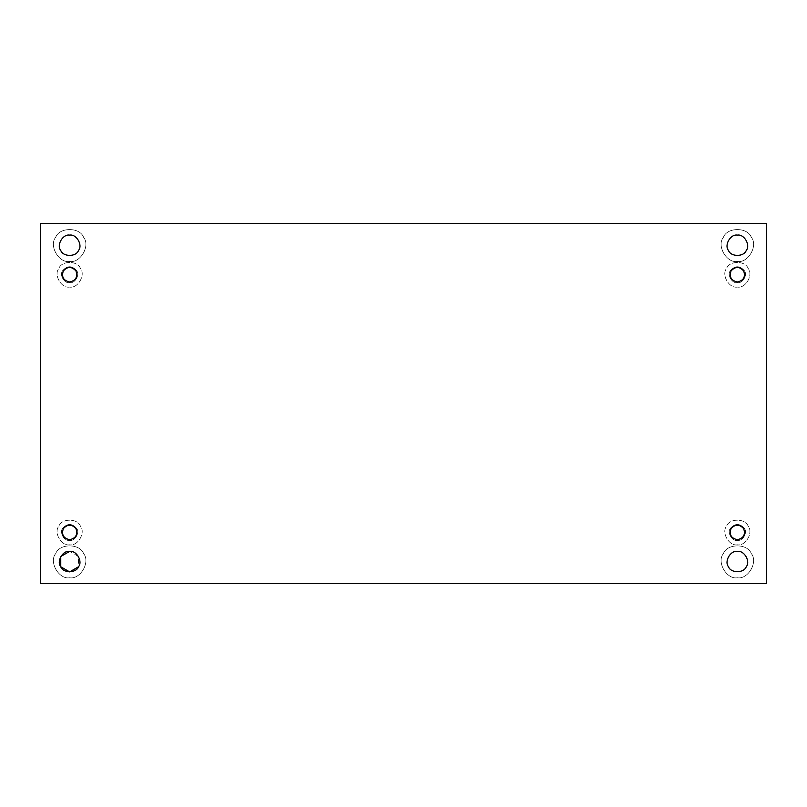 <?xml version="1.0" encoding="UTF-8"?>
<svg xmlns="http://www.w3.org/2000/svg" width="807" height="807" viewBox="0 0 807 807"><rect width="100%" height="100%" fill="white"/><g stroke="black" fill="none" stroke-linecap="round" stroke-linejoin="round"><path stroke-width="0.61" stroke-dasharray="4.04 3.03" d="M737.366 261.458C726.613 263.395 716.364 245.641 723.415 237.298C727.117 227.019 747.615 227.019 751.317 237.298C758.358 245.641 748.109 263.395 737.366 261.458C748.109 263.395 758.358 245.641 751.317 237.298C747.615 227.019 727.117 227.019 723.415 237.298C716.364 245.641 726.613 263.395 737.366 261.458C726.613 263.395 716.364 245.641 723.415 237.298C727.117 227.019 747.615 227.019 751.317 237.298C758.358 245.641 748.109 263.395 737.366 261.458C748.109 263.395 758.358 245.641 751.317 237.298C747.615 227.019 727.117 227.019 723.415 237.298C716.364 245.641 726.613 263.395 737.366 261.458C748.109 263.395 758.358 245.641 751.317 237.298C747.615 227.019 727.117 227.019 723.415 237.298C716.364 245.641 726.613 263.395 737.366 261.458M737.366 235.099C730.527 233.869 724 245.167 728.489 250.483C730.839 257.019 743.883 257.019 746.243 250.483C750.722 245.167 744.205 233.869 737.366 235.099C744.205 233.869 750.722 245.167 746.243 250.483C743.883 257.019 730.839 257.019 728.489 250.483C724 245.167 730.527 233.869 737.366 235.099M69.634 261.458C58.891 263.395 48.642 245.641 55.683 237.298C59.385 227.019 79.883 227.019 83.585 237.298C90.636 245.641 80.387 263.395 69.634 261.458C80.387 263.395 90.636 245.641 83.585 237.298C79.883 227.019 59.385 227.019 55.683 237.298C48.642 245.641 58.891 263.395 69.634 261.458C58.891 263.395 48.642 245.641 55.683 237.298C59.385 227.019 79.883 227.019 83.585 237.298C90.636 245.641 80.387 263.395 69.634 261.458C80.387 263.395 90.636 245.641 83.585 237.298C79.883 227.019 59.385 227.019 55.683 237.298C48.642 245.641 58.891 263.395 69.634 261.458C80.387 263.395 90.636 245.641 83.585 237.298C79.883 227.019 59.385 227.019 55.683 237.298C48.642 245.641 58.891 263.395 69.634 261.458M69.634 235.099C62.795 233.869 56.278 245.167 60.757 250.483C63.117 257.019 76.161 257.019 78.511 250.483C83 245.167 76.473 233.869 69.634 235.099C76.473 233.869 83 245.167 78.511 250.483C76.161 257.019 63.117 257.019 60.757 250.483C56.278 245.167 62.795 233.869 69.634 235.099M69.634 577.751C58.891 579.688 48.642 561.934 55.683 553.592C59.385 543.313 79.883 543.313 83.585 553.592C90.636 561.934 80.387 579.688 69.634 577.751C80.387 579.688 90.636 561.934 83.585 553.592C79.883 543.313 59.385 543.313 55.683 553.592C48.642 561.934 58.891 579.688 69.634 577.751C58.891 579.688 48.642 561.934 55.683 553.592C59.385 543.313 79.883 543.313 83.585 553.592C90.636 561.934 80.387 579.688 69.634 577.751C80.387 579.688 90.636 561.934 83.585 553.592C79.883 543.313 59.385 543.313 55.683 553.592C48.642 561.934 58.891 579.688 69.634 577.751C80.387 579.688 90.636 561.934 83.585 553.592C79.883 543.313 59.385 543.313 55.683 553.592C48.642 561.934 58.891 579.688 69.634 577.751M69.634 551.393C62.795 550.162 56.278 561.46 60.757 566.766C63.117 573.313 76.161 573.313 78.511 566.766C83 561.46 76.473 550.162 69.634 551.393L78.511 556.517L78.511 566.766M737.366 577.751C726.613 579.688 716.364 561.934 723.415 553.592C727.117 543.313 747.615 543.313 751.317 553.592C758.358 561.934 748.109 579.688 737.366 577.751C748.109 579.688 758.358 561.934 751.317 553.592C747.615 543.313 727.117 543.313 723.415 553.592C716.364 561.934 726.613 579.688 737.366 577.751C726.613 579.688 716.364 561.934 723.415 553.592C727.117 543.313 747.615 543.313 751.317 553.592C758.358 561.934 748.109 579.688 737.366 577.751C748.109 579.688 758.358 561.934 751.317 553.592C747.615 543.313 727.117 543.313 723.415 553.592C716.364 561.934 726.613 579.688 737.366 577.751C748.109 579.688 758.358 561.934 751.317 553.592C747.615 543.313 727.117 543.313 723.415 553.592C716.364 561.934 726.613 579.688 737.366 577.751M737.366 551.393C730.527 550.162 724 561.46 728.489 566.766C730.839 573.313 743.883 573.313 746.243 566.766C750.722 561.46 744.205 550.162 737.366 551.393C744.205 550.162 750.722 561.46 746.243 566.766C743.883 573.313 730.839 573.313 728.489 566.766C724 561.46 730.527 550.162 737.366 551.393M69.634 540.418C64.257 541.376 59.133 532.509 62.664 528.333C67.314 523.198 71.964 523.198 76.615 528.333C80.135 532.509 75.011 541.376 69.634 540.418C75.011 541.376 80.135 532.509 76.615 528.333C71.964 523.198 67.314 523.198 62.664 528.333C59.133 532.509 64.257 541.376 69.634 540.418C64.257 541.376 59.133 532.509 62.664 528.333C67.314 523.198 71.964 523.198 76.615 528.333C80.135 532.509 75.011 541.376 69.634 540.418C75.011 541.376 80.135 532.509 76.615 528.333C71.964 523.198 67.314 523.198 62.664 528.333C59.133 532.509 64.257 541.376 69.634 540.418C75.011 541.376 80.135 532.509 76.615 528.333C71.964 523.198 67.314 523.198 62.664 528.333C59.133 532.509 64.257 541.376 69.634 540.418M75.979 528.696C71.752 524.025 67.526 524.025 63.299 528.696C61.362 534.698 63.481 538.36 69.634 539.681C63.481 538.36 61.362 534.698 63.299 528.696C67.526 524.025 71.752 524.025 75.979 528.696C77.906 534.698 75.797 538.36 69.634 539.681M69.634 282.692C64.257 283.661 59.133 274.784 62.664 270.617C67.314 265.473 71.964 265.473 76.615 270.617C80.135 274.784 75.011 283.661 69.634 282.692C75.011 283.661 80.135 274.784 76.615 270.617C71.964 265.473 67.314 265.473 62.664 270.617C59.133 274.784 64.257 283.661 69.634 282.692C64.257 283.661 59.133 274.784 62.664 270.617C67.314 265.473 71.964 265.473 76.615 270.617C80.135 274.784 75.011 283.661 69.634 282.692C75.011 283.661 80.135 274.784 76.615 270.617C71.964 265.473 67.314 265.473 62.664 270.617C59.133 274.784 64.257 283.661 69.634 282.692C75.011 283.661 80.135 274.784 76.615 270.617C71.964 265.473 67.314 265.473 62.664 270.617C59.133 274.784 64.257 283.661 69.634 282.692M75.979 270.981C71.752 266.31 67.526 266.31 63.299 270.981C61.362 276.972 63.481 280.634 69.634 281.966C63.481 280.634 61.362 276.972 63.299 270.981C67.526 266.31 71.752 266.31 75.979 270.981C77.906 276.972 75.797 280.634 69.634 281.966M737.366 281.966C731.203 280.634 729.094 276.972 731.021 270.981C735.248 266.31 739.474 266.31 743.701 270.981C745.638 276.972 743.519 280.634 737.366 281.966C731.203 280.634 729.094 276.972 731.021 270.981C735.248 266.31 739.474 266.31 743.701 270.981M737.366 540.418C731.989 541.376 726.865 532.509 730.385 528.333C735.036 523.198 739.686 523.198 744.336 528.333C747.867 532.509 742.743 541.376 737.366 540.418C742.743 541.376 747.867 532.509 744.336 528.333C739.686 523.198 735.036 523.198 730.385 528.333C726.865 532.509 731.989 541.376 737.366 540.418C731.989 541.376 726.865 532.509 730.385 528.333C735.036 523.198 739.686 523.198 744.336 528.333C747.867 532.509 742.743 541.376 737.366 540.418C742.743 541.376 747.867 532.509 744.336 528.333C739.686 523.198 735.036 523.198 730.385 528.333C726.865 532.509 731.989 541.376 737.366 540.418C742.743 541.376 747.867 532.509 744.336 528.333C739.686 523.198 735.036 523.198 730.385 528.333C726.865 532.509 731.989 541.376 737.366 540.418M743.701 528.696C739.474 524.025 735.248 524.025 731.021 528.696C729.094 534.698 731.203 538.36 737.366 539.681C731.203 538.36 729.094 534.698 731.021 528.696C735.248 524.025 739.474 524.025 743.701 528.696C745.638 534.698 743.519 538.36 737.366 539.681M766.65 223.388L40.35 223.388L40.35 583.612L766.65 583.612L766.65 223.388L766.65 583.612L40.35 583.612L40.35 223.388L766.65 223.388L766.65 583.612L40.35 583.612L40.35 223.388L766.65 223.388L766.65 583.612L40.35 583.612L766.65 583.612L766.65 223.388L40.35 223.388L766.65 223.388M737.366 282.692C742.743 283.661 747.867 274.784 744.336 270.617C739.686 265.473 735.036 265.473 730.385 270.617C726.865 274.784 731.989 283.661 737.366 282.692C731.989 283.661 726.865 274.784 730.385 270.617C735.036 265.473 739.686 265.473 744.336 270.617C747.867 274.784 742.743 283.661 737.366 282.692C731.989 283.661 726.865 274.784 730.385 270.617C735.036 265.473 739.686 265.473 744.336 270.617C747.867 274.784 742.743 283.661 737.366 282.692C742.743 283.661 747.867 274.784 744.336 270.617C739.686 265.473 735.036 265.473 730.385 270.617C726.865 274.784 731.989 283.661 737.366 282.692C742.743 283.661 747.867 274.784 744.336 270.617C739.686 265.473 735.036 265.473 730.385 270.617C726.865 274.784 731.989 283.661 737.366 282.692M69.634 544.806C61.332 546.299 53.413 532.58 58.861 526.134C61.715 518.195 77.553 518.195 80.418 526.134C85.865 532.58 77.946 546.299 69.634 544.806C61.332 546.299 53.413 532.58 58.861 526.134C61.715 518.195 77.553 518.195 80.418 526.134C85.865 532.58 77.946 546.299 69.634 544.806C77.946 546.299 85.865 532.58 80.418 526.134C77.553 518.195 61.715 518.195 58.861 526.134C53.413 532.58 61.332 546.299 69.634 544.806C77.946 546.299 85.865 532.58 80.418 526.134C77.553 518.195 61.715 518.195 58.861 526.134C53.413 532.58 61.332 546.299 69.634 544.806M69.634 287.09C61.332 288.583 53.413 274.864 58.861 268.418C61.715 260.479 77.553 260.479 80.418 268.418C85.865 274.864 77.946 288.583 69.634 287.09C61.332 288.583 53.413 274.864 58.861 268.418C61.715 260.479 77.553 260.479 80.418 268.418C85.865 274.864 77.946 288.583 69.634 287.09C77.946 288.583 85.865 274.864 80.418 268.418C77.553 260.479 61.715 260.479 58.861 268.418C53.413 274.864 61.332 288.583 69.634 287.09C77.946 288.583 85.865 274.864 80.418 268.418C77.553 260.479 61.715 260.479 58.861 268.418C53.413 274.864 61.332 288.583 69.634 287.09M737.366 287.09C729.054 288.583 721.135 274.864 726.582 268.418C729.447 260.479 745.285 260.479 748.139 268.418C753.587 274.864 745.668 288.583 737.366 287.09C729.054 288.583 721.135 274.864 726.582 268.418C729.447 260.479 745.285 260.479 748.139 268.418C753.587 274.864 745.668 288.583 737.366 287.09C745.668 288.583 753.587 274.864 748.139 268.418C745.285 260.479 729.447 260.479 726.582 268.418C721.135 274.864 729.054 288.583 737.366 287.09C745.668 288.583 753.587 274.864 748.139 268.418C745.285 260.479 729.447 260.479 726.582 268.418C721.135 274.864 729.054 288.583 737.366 287.09M737.366 544.806C729.054 546.299 721.135 532.58 726.582 526.134C729.447 518.195 745.285 518.195 748.139 526.134C753.587 532.58 745.668 546.299 737.366 544.806C729.054 546.299 721.135 532.58 726.582 526.134C729.447 518.195 745.285 518.195 748.139 526.134C753.587 532.58 745.668 546.299 737.366 544.806C745.668 546.299 753.587 532.58 748.139 526.134C745.285 518.195 729.447 518.195 726.582 526.134C721.135 532.58 729.054 546.299 737.366 544.806C745.668 546.299 753.587 532.58 748.139 526.134C745.285 518.195 729.447 518.195 726.582 526.134C721.135 532.58 729.054 546.299 737.366 544.806M40.35 583.612L40.35 223.388L40.35 583.612"/><path stroke-width="1.21" d="M737.366 235.099C730.527 233.869 724 245.167 728.489 250.483C730.839 257.019 743.883 257.019 746.243 250.483C750.722 245.167 744.205 233.869 737.366 235.099C744.205 233.869 750.722 245.167 746.243 250.483C743.883 257.019 730.839 257.019 728.489 250.483C724 245.167 730.527 233.869 737.366 235.099M69.634 235.099C62.795 233.869 56.278 245.167 60.757 250.483C63.117 257.019 76.161 257.019 78.511 250.483C83 245.167 76.473 233.869 69.634 235.099C76.473 233.869 83 245.167 78.511 250.483C76.161 257.019 63.117 257.019 60.757 250.483C56.278 245.167 62.795 233.869 69.634 235.099M78.511 566.766L69.634 571.901L60.757 566.766L60.757 556.517L69.634 551.393C62.795 550.162 56.278 561.46 60.757 566.766C63.117 573.313 76.161 573.313 78.511 566.766C83 561.46 76.473 550.162 69.634 551.393C76.473 550.162 83 561.46 78.511 566.766C76.161 573.313 63.117 573.313 60.757 566.766C56.278 561.46 62.795 550.162 69.634 551.393M737.366 551.393C730.527 550.162 724 561.46 728.489 566.766C730.839 573.313 743.883 573.313 746.243 566.766C750.722 561.46 744.205 550.162 737.366 551.393C744.205 550.162 750.722 561.46 746.243 566.766C743.883 573.313 730.839 573.313 728.489 566.766C724 561.46 730.527 550.162 737.366 551.393M69.634 539.681C75.797 538.36 77.906 534.698 75.979 528.696C77.906 534.698 75.797 538.36 69.634 539.681C75.797 538.36 77.906 534.698 75.979 528.696C71.752 524.025 67.526 524.025 63.299 528.696C61.362 534.698 63.481 538.36 69.634 539.681C63.481 538.36 61.362 534.698 63.299 528.696C67.526 524.025 71.752 524.025 75.979 528.696M69.634 281.966C75.797 280.634 77.906 276.972 75.979 270.981C77.906 276.972 75.797 280.634 69.634 281.966C75.797 280.634 77.906 276.972 75.979 270.981C71.752 266.31 67.526 266.31 63.299 270.981C61.362 276.972 63.481 280.634 69.634 281.966C63.481 280.634 61.362 276.972 63.299 270.981C67.526 266.31 71.752 266.31 75.979 270.981M737.366 281.966C743.519 280.634 745.638 276.972 743.701 270.981C739.474 266.31 735.248 266.31 731.021 270.981C729.094 276.972 731.203 280.634 737.366 281.966C731.203 280.634 729.094 276.972 731.021 270.981C735.248 266.31 739.474 266.31 743.701 270.981C745.638 276.972 743.519 280.634 737.366 281.966C743.519 280.634 745.638 276.972 743.701 270.981M737.366 539.681C743.519 538.36 745.638 534.698 743.701 528.696C745.638 534.698 743.519 538.36 737.366 539.681C743.519 538.36 745.638 534.698 743.701 528.696C739.474 524.025 735.248 524.025 731.021 528.696C729.094 534.698 731.203 538.36 737.366 539.681C731.203 538.36 729.094 534.698 731.021 528.696C735.248 524.025 739.474 524.025 743.701 528.696M40.35 223.388L40.35 583.612L766.65 583.612L766.65 223.388L40.35 223.388L766.65 223.388L766.65 583.612L40.35 583.612L40.35 223.388"/></g></svg>
